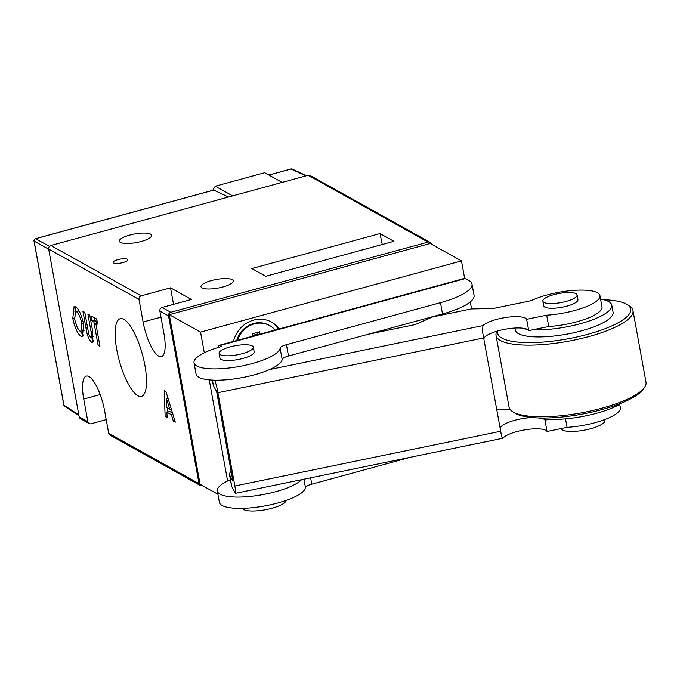 <?xml version="1.0" encoding="UTF-8"?>
<svg xmlns="http://www.w3.org/2000/svg" width="680" height="680" viewBox="0 0 680 680"><rect width="100%" height="100%" fill="white"/><g stroke="black" fill="none" stroke-linecap="round" stroke-linejoin="round"><path stroke-width="1.02" d="M275.128 330.055A23.358 21.412 119.1 0 0 269.705 325.609L269.008 325.227A23.358 21.412 119.1 0 0 253.614 323.484A23.358 21.412 119.1 0 0 236.716 340.544M269.705 325.609A23.358 21.412 119.1 0 0 254.303 323.867A23.358 21.412 119.1 0 0 237.6 340.298M260.024 334.177L259.599 331.823L252.272 333.82L252.697 336.175M252.56 335.427L256.912 334.237L258.392 332.154M257.048 334.993L256.912 334.237M215.271 186.201L232.645 195.891L282.081 182.393L264.716 172.712L215.271 186.201L212.695 190.332M228.488 197.021L213.749 190.111L35.598 238.723L49.461 246.373M213.18 190.264L213.749 190.111M78.957 415.692L64.685 406.359A1.989 1.819 -56.8 0 1 63.928 405.186L78.812 414.919M48.688 249.16L34.111 241.111A1.989 1.844 -61.1 0 1 35.598 238.723A1.989 0.595 74.7 0 0 35.436 238.697A1.989 1.989 0 0 0 34 240.975A1.989 0.535 -10.3 0 0 34.111 241.111L63.928 405.186A1.989 0.535 -10.3 0 1 63.818 405.05A1.989 1.989 0 0 0 64.685 406.359M305.856 175.907L291.116 169.006A1.989 1.819 -64.9 0 1 292.315 169.099A1.989 1.989 0 0 0 290.947 168.98A1.989 0.595 74.7 0 1 291.116 169.006L268.923 175.057M279.233 328.942A27.336 25.058 119.1 0 0 271.643 322.142A27.336 25.058 119.1 0 0 253.623 320.101A27.336 25.058 119.1 0 0 233.495 341.42M464.652 278.358L461.482 260.907L200.549 332.103L204.306 352.793M209.227 379.882L227.604 480.981M200.549 332.103L169.278 314.678L200.107 484.338L217.915 494.258M461.482 260.907L430.21 243.474L169.278 314.678M278.315 329.188A27.336 25.058 119.1 0 0 270.759 321.674M123.122 262.548A7.454 1.989 -10.3 0 0 127.126 260.874A7.454 1.989 -10.3 0 0 125.944 258.817A7.454 1.989 -10.3 0 0 117.912 259.649A7.454 1.989 -10.3 0 0 114.257 263.211A7.454 1.989 -10.3 0 0 123.122 262.548M211.386 280.585A16.405 4.386 169.7 0 1 233.257 280.849A16.405 4.386 169.7 0 1 222.853 286.977A16.405 4.386 169.7 0 1 200.982 286.714A16.405 4.386 169.7 0 1 211.386 280.585M129.744 235.067A16.405 4.386 169.7 0 1 151.614 235.331A16.405 4.386 169.7 0 1 141.21 241.459A16.405 4.386 169.7 0 1 119.34 241.196A16.405 4.386 169.7 0 1 129.744 235.067M144.899 365.381A40.264 11.993 -105.3 0 0 120.3 318.673A40.264 11.993 -105.3 0 0 116.764 349.69A40.264 11.993 -105.3 0 0 141.491 396.363A40.264 11.993 -105.3 0 0 144.899 365.381M202.495 485.664L202.283 485.724A2.983 2.737 -60.9 0 1 199.028 483.642L168.538 315.868A2.983 2.737 -60.9 0 1 170.765 312.29L428.043 242.088A2.983 2.737 -60.9 0 1 430.006 242.318L310.139 175.499A2.983 2.737 119.1 0 0 308.176 175.279L50.907 245.48A2.983 2.737 119.1 0 0 48.671 249.058L79.16 416.823A2.983 2.737 119.1 0 0 80.453 418.684L89.139 423.521A2.983 2.737 119.1 0 0 91.103 423.75L106.207 419.628M90.653 337.161C91.783 337.314 91.936 335.537 91.094 331.832L87.873 314.109L89.743 315.146L92.811 332.019L92.65 342.474L91.613 342.252C88.935 339.94 87.057 335.265 85.995 328.219L82.926 311.355L84.804 312.392L88.145 330.795C88.604 333.99 89.445 336.115 90.653 337.161L93.882 336.506M165.138 416.475L164.212 390.541L165.945 391.51L175.295 422.135L173.298 421.022L171.436 414.766L166.889 412.233L167.135 417.588L165.138 416.475L167.059 415.947M72.803 318.401L74.128 306.315L75.54 306.578C79.016 309.357 81.719 315.341 83.64 324.53L82.399 336.6L80.954 336.311C77.469 333.633 74.749 327.658 72.803 318.401L74.434 317.959M92.004 320.969L91.078 315.894L96.696 319.022L97.614 324.096L95.744 323.06L99.96 346.256L98.09 345.21L93.874 322.014L92.004 320.969L94.749 320.221L94.291 317.679M162.078 307.453L191.377 299.455L170.535 287.835L141.236 295.834A2.983 2.737 119.1 0 0 139 299.404L143.114 322.031A29.827 8.882 -105.3 0 0 161.389 356.609A29.827 8.882 -105.3 0 0 163.956 333.65L159.851 311.032A2.983 2.737 -60.9 0 1 162.078 307.453L170.765 312.29M200.319 485.494L109.99 435.14A2.983 2.737 -60.9 0 1 108.689 433.287L104.584 410.669A29.827 8.882 -105.3 0 0 86.309 376.082A29.827 8.882 -105.3 0 0 83.734 399.05L87.847 421.668A2.983 2.737 119.1 0 0 89.139 423.521M251.829 268.541L265.727 276.284L393.907 241.306L380.01 233.563L251.829 268.541M430.006 242.318A2.983 2.737 -60.9 0 1 431.281 244.069M170.535 287.835L173.528 304.325M382.253 244.486L380.01 233.563M167.756 412.003L167.612 408.076M167.271 398.387L167.161 395.488M174.828 420.605L173.298 421.022M172.924 414.358L171.436 414.766M172.542 413.1L169.643 411.485L166.889 412.233M169.804 409.3L166.456 398.607L166.677 407.558L169.804 409.3L171.258 408.901M167.986 398.191L166.456 398.607M74.91 311.831L75.692 306.68M83.462 335.631L80.954 336.311M83.538 335.469L80.129 331.287M83.343 322.991L81.761 323.416C80.495 317.365 78.718 313.438 76.432 311.635L75.446 311.44L74.689 319.515L77.341 327.786L80.028 331.236L84.294 330.208M79.025 310.811L75.446 311.44M79.076 310.913L76.432 311.635M80.962 331.415L81.761 323.416M87.601 327.786L85.995 328.219M93.338 341.785L91.613 342.252M93.593 340.926L91.281 337.221M97.35 322.618L95.744 323.06M99.688 344.777L98.09 345.21M96.891 322.745L96.62 321.266L93.874 322.014M96.62 321.266L94.749 320.221M231.132 471.376A28.832 7.701 -10.3 0 0 229.508 474.665L231.565 485.979A28.832 7.701 -10.3 0 0 231.795 486.616L235.237 492.983A9.945 0.833 -101.6 0 0 235.535 493.298A9.945 0.833 -101.6 0 0 234.855 486.004L500.701 431.248L501.551 436.398L502.537 438.294L503.31 437.767A22.865 6.112 169.7 0 1 526.736 429.556A22.865 6.112 169.7 0 1 547.043 431.477L567.069 427.354A39.763 10.625 -10.3 0 0 620.338 407.804L619.71 404.337M567.069 427.354L565.522 418.846M234.855 486.004L217.898 392.7A9.945 0.833 -101.6 0 0 214.855 380.825L217.855 380.205M214.514 380.188L214.855 380.825M212.321 380.103L213.239 385.126A28.832 7.701 -10.3 0 0 213.46 385.764L216.648 391.646L232.917 481.185L229.738 475.303A28.832 7.701 -10.3 0 1 229.508 474.665M269.654 369.537L482.927 325.601L482.537 331.772L500.701 431.248M482.927 325.601A22.865 6.112 169.7 0 1 506.353 317.399A22.865 6.112 169.7 0 1 526.66 319.32L546.686 315.188A39.763 10.625 -10.3 0 0 599.956 295.639A39.763 10.625 -10.3 0 0 573.597 290.402A39.763 10.625 -10.3 0 0 531.182 300.688L492.821 308.593L471.427 308.916L432.616 316.914L415.2 324.581L368.041 334.296M483.896 338.776A22.865 6.112 169.7 0 1 505.308 329.214A22.865 6.112 169.7 0 1 528.717 330.625L548.735 326.502A39.763 10.625 -10.3 0 0 602.012 306.952L599.956 295.639M526.66 319.32L528.717 330.625M546.686 315.188L548.735 326.502M510.153 409.462L496.774 409.666M547.043 431.477L544.986 420.172L549.151 419.313M500.165 428.315A22.865 6.112 169.7 0 1 531.99 417.546M543.362 418.829A22.865 6.112 169.7 0 1 544.986 420.172M410.474 457.258L311.78 484.185A9.945 2.66 -10.3 0 0 305.473 487.671A43.741 11.688 169.7 0 1 269.407 505.019A43.741 11.688 169.7 0 1 222.13 505.478A43.741 11.688 169.7 0 1 219.376 502.308L217.319 491.002A43.741 11.688 169.7 0 1 230.418 479.68M301.58 479.689A43.741 11.688 169.7 0 1 261.808 494.793A43.741 11.688 169.7 0 1 220.074 494.173A43.741 11.688 169.7 0 1 217.319 491.002M219.138 345.338L464.508 278.383A9.945 2.958 74.7 0 1 465.409 278.545L468.885 280.483A49.708 13.286 169.7 0 1 472.013 284.087A49.708 13.286 169.7 0 1 440.478 302.659L286.433 344.692L288.49 356.005A9.945 2.66 -10.3 0 0 282.175 359.49A43.741 11.688 169.7 0 1 239.369 378.123A43.741 11.688 169.7 0 1 196.078 374.127L194.03 362.814A43.741 11.688 169.7 0 1 221.774 346.469L220.04 345.5A9.945 2.958 -105.3 0 0 219.138 345.338A9.945 2.958 -105.3 0 0 217.965 347.574M471.554 308.916L470.279 301.928M282.175 359.49L280.118 348.177A43.741 11.688 169.7 0 1 237.32 366.817A43.741 11.688 169.7 0 1 194.03 362.814M472.013 284.087L474.062 295.4A49.708 13.286 169.7 0 1 442.535 313.973L288.49 356.005M280.118 348.177A9.945 2.66 169.7 0 1 286.433 344.692M548.394 303.467A17.399 4.649 -10.3 0 0 567.256 301.087A17.399 4.649 -10.3 0 0 577.09 294.925A17.399 4.649 -10.3 0 0 571.557 292.613A17.399 4.649 -10.3 0 0 552.696 294.993A17.399 4.649 -10.3 0 0 542.861 301.147A17.399 4.649 -10.3 0 0 548.394 303.467M542.861 301.147L543.711 305.864A17.399 4.649 -10.3 0 0 549.253 308.176A17.399 4.649 -10.3 0 0 568.106 305.796A17.399 4.649 -10.3 0 0 577.949 299.642L577.09 294.925M604.792 419.56L604.937 420.342A22.372 5.976 169.7 0 1 592.288 428.255A22.372 5.976 169.7 0 1 568.038 431.315A22.372 5.976 169.7 0 1 560.991 428.604M622.302 402.713A49.708 13.286 169.7 0 1 538.458 417.953M514.904 328.049L515.27 330.021A49.708 13.286 -10.3 0 0 518.389 333.625A49.708 13.286 -10.3 0 0 574.167 332.648A49.708 13.286 -10.3 0 0 613.079 312.239L611.796 305.175A49.708 13.286 169.7 0 1 585.488 322.218A49.708 13.286 169.7 0 1 532.882 329.766M600.585 299.106A49.708 13.286 169.7 0 1 608.668 301.572A49.708 13.286 169.7 0 1 611.796 305.175M527.085 329.29A49.708 13.286 169.7 0 1 520.761 328.024M644.24 387.77L642.677 389.852A67.6 18.062 169.7 0 1 582.207 414.103A67.6 18.062 169.7 0 1 515.619 413.525A67.6 18.062 169.7 0 1 514.87 413.075L512.669 411.68A69.59 18.598 -10.3 0 0 513.442 412.139A69.59 18.598 -10.3 0 0 581.995 412.734A69.59 18.598 -10.3 0 0 644.24 387.77A69.59 18.598 -10.3 0 0 646 382.202L632.978 310.573A69.59 18.598 169.7 0 1 578.51 339.142A69.59 18.598 169.7 0 1 500.429 340.501A69.59 18.598 169.7 0 1 496.043 335.461A69.59 18.598 169.7 0 1 496.961 331.177M497.769 330.947A67.6 18.062 -10.3 0 0 501.916 338.122A67.6 18.062 -10.3 0 0 586.763 334.577A67.6 18.062 -10.3 0 0 627.181 304.589A67.6 18.062 -10.3 0 0 626.433 304.139A67.6 18.062 -10.3 0 0 603.585 299.71M627.181 304.589L629.374 305.983A69.59 18.598 169.7 0 1 632.978 310.573M496.043 335.461L509.065 407.091A69.59 18.598 -10.3 0 0 512.669 411.68M220.184 354.654A17.399 4.649 -10.3 0 0 239.708 354.314A17.399 4.649 -10.3 0 0 253.325 347.166A17.399 4.649 -10.3 0 0 252.229 345.907A17.399 4.649 -10.3 0 0 232.704 346.248A17.399 4.649 -10.3 0 0 219.088 353.387A17.399 4.649 -10.3 0 0 220.184 354.654M219.088 353.387L219.946 358.105A17.399 4.649 -10.3 0 0 221.042 359.363A17.399 4.649 -10.3 0 0 240.558 359.023A17.399 4.649 -10.3 0 0 254.175 351.883L253.325 347.166M286.152 500.395A22.372 5.976 169.7 0 1 267.758 509.286A22.372 5.976 169.7 0 1 243.525 509.533A22.372 5.976 169.7 0 1 242.275 508.368M63.878 404.88A1.989 0.535 -10.3 0 0 63.818 405.05L34 240.975A1.989 0.535 -10.3 0 1 34.077 240.779M35.283 238.841A1.989 0.595 74.7 0 1 35.436 238.697L213.511 190.111M290.819 169.082A1.989 0.595 74.7 0 1 290.947 168.98L268.838 175.015M168.538 315.868L159.851 311.032M139 299.404L48.671 249.058M79.16 416.823L87.847 421.668M108.689 433.287L199.028 483.642M428.043 242.088L308.176 175.279M50.907 245.48L141.236 295.834M160.964 317.161L143.114 322.031M100.189 394.561L83.734 399.05M92.692 331.389L91.094 331.832M212.441 380.111L213.46 385.764M231.795 486.616L229.738 475.303M483.743 337.934L217.898 392.7M310.624 477.827L311.78 484.185M305.473 487.671L303.935 479.204M440.478 302.659L442.535 313.973M465.409 278.545L220.04 345.5M306.484 175.737L292.315 169.099M502.537 438.294L235.535 493.298"/></g></svg>
